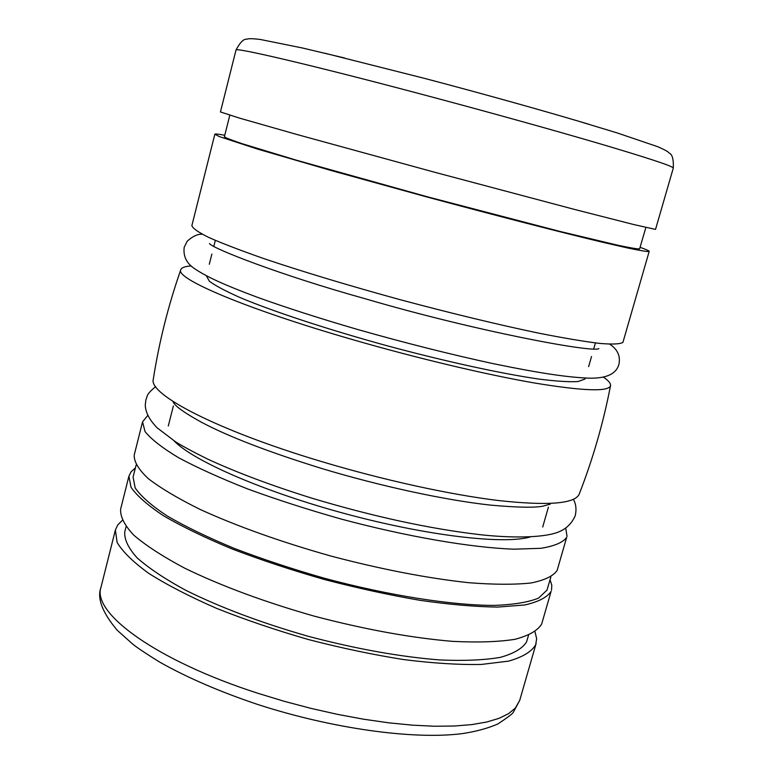 <?xml version="1.0" encoding="UTF-8"?>
<svg xmlns="http://www.w3.org/2000/svg" width="774" height="774" viewBox="0 0 774 774"><rect width="100%" height="100%" fill="white"/><g stroke="black" fill="none" stroke-linecap="round" stroke-linejoin="round"><path stroke-width="1.16" d="M603.449 377.151C608.509 380.614 610.86 383.43 610.531 385.597C608.828 391.944 583.47 391.073 534.447 382.985C485.869 374.577 416.78 358.188 352.557 339.602C246.093 308.952 174.721 278.417 180.816 269.652C181.619 267.611 185.073 266.362 191.188 265.917M180.816 269.652C168.268 305.507 159.096 342.04 153.3 379.241C148.308 394.314 217.213 430.334 320.155 461.14C382.569 479.938 450.216 494.741 498.911 500.584C548.176 505.915 574.927 503.768 579.194 494.151C592.894 459.088 603.343 422.904 610.531 385.597M324.906 53.232L424.984 78.503C473.001 91.139 530.751 107.083 576.495 120.589L589.12 124.343M535.008 631.816L536.663 638.734L535.666 644.858C531.496 651.756 522.469 657.174 508.605 661.122L481.341 664.45C458.934 664.885 433.053 663.26 403.68 659.574C372.904 654.698 341.131 648.012 308.362 639.518C275.892 630.162 245.358 619.8 216.749 608.432C190.046 596.783 167.484 585.163 149.063 573.573C133.438 562.301 122.795 551.92 117.126 542.439L115.374 530.026L117.793 524.898L122.234 520.447M126.075 526.697L124.759 531.922C124.188 539.43 128.31 548.069 137.114 557.841C148.705 568.126 164.794 578.884 185.402 590.117C220.135 607.406 261.225 622.838 308.681 636.421C356.495 648.989 400.235 656.836 439.903 659.951C464.042 660.977 484.127 660.125 500.178 657.397C513.578 653.682 522.363 648.554 526.514 642.004L528.545 635.29M206.368 275.786L209.386 281.252C215.511 285.799 226.037 291.363 240.966 297.951C274.238 311.825 327.924 329.511 386.323 345.552C444.847 361.352 501.455 373.687 539.149 379.115C556.38 381.263 569.335 382.075 578.014 381.553L584.912 379.067L585.367 378.051M673.293 168.074L673.274 167.91C671.764 165.829 646.919 157.664 598.747 143.422C550.943 129.384 482.695 110.44 418.202 93.344C309.842 64.59 233.835 46.895 235.993 50.078L220.445 111.94L239.36 118.074L296.636 134.405L434.349 172.167L573.873 209.261L633.751 224.547L655.53 229.404L673.293 168.074C673.68 159.289 672.306 154.297 669.181 153.088C668.436 151.781 664.508 149.614 657.378 146.586L617.304 132.964L576.495 120.589M128.91 476.174L120.628 509.128C120.125 516.626 124.527 525.333 133.854 535.231C146.093 545.689 163.072 556.68 184.793 568.222C221.422 586.024 264.698 602.037 314.641 616.259C364.931 629.446 410.801 637.805 452.239 641.336C477.403 642.604 498.272 641.936 514.855 639.334C528.642 635.725 537.582 630.646 541.655 624.096L551.107 591.355C547.179 597.354 538.375 601.901 524.704 604.978L497.663 607.087C475.352 606.787 449.52 604.542 420.147 600.343C389.322 595.051 357.453 588.124 324.529 579.542C291.885 570.206 261.128 560.037 232.268 549.027C205.303 537.843 182.47 526.804 163.769 515.929C147.853 505.412 136.94 495.853 131.019 487.252L128.91 476.174L131.145 471.724L135.392 467.931M550.053 579.813L551.814 585.231L551.504 590.194M214.843 134.221L191.875 225.621C192.61 228.311 198.357 232.306 209.125 237.618C222.854 243.646 241.324 250.728 264.553 258.845C303.456 271.926 348.6 285.529 399.984 299.635C451.542 313.422 497.866 324.606 538.975 333.207C563.772 338.093 584.002 341.498 599.676 343.414C612.437 344.478 620.197 344.13 622.935 342.379L649.144 251.54C646.841 251.695 639.488 250.466 627.075 247.854L601.514 241.991C559.979 232.065 495.466 215.462 427.606 197.167L331.175 170.532L257.316 149.005L219.284 136.572L214.843 134.221C215.046 133.747 217.968 134.028 223.609 135.063L224.76 135.276M640.146 247.351C646.271 249.528 649.299 250.882 649.241 251.434M142.561 421.84L134.212 455.093C133.931 461.691 138.594 469.508 148.192 478.555C160.702 488.191 177.962 498.456 199.973 509.36C237.028 526.281 280.652 541.839 330.866 556.042C381.398 569.345 427.354 578.236 468.744 582.706C493.841 584.651 514.594 584.747 531.003 582.986C544.606 580.248 553.323 576.059 557.145 570.399L566.674 537.369C563.008 542.458 554.426 546.105 540.949 548.302L514.13 549.182C471.279 547.692 406.998 536.701 340.86 518.967C308.023 509.65 277.053 499.685 247.941 489.052C220.706 478.322 197.593 467.883 178.601 457.724C162.414 447.991 151.22 439.274 145.038 431.573L142.561 421.84L147.766 415.474M565.746 528.245L567.032 536.372M229.81 115.21L224.383 136.737C225.486 137.772 231.416 140.094 242.165 143.703L296.452 160.208L427.18 196.741L560.26 231.503L617.991 245.261C630.026 247.806 637.225 249.025 639.595 248.928L645.874 227.469M136.118 465.048L133.089 477.045L135.16 487.91C140.965 496.347 151.665 505.712 167.252 516.006C185.567 526.668 207.925 537.475 234.319 548.427C262.56 559.205 292.659 569.171 324.625 578.313C389.041 595.593 451.977 605.403 494.305 605.413C513.713 604.668 528.458 602.23 538.549 598.118L547.005 590.098L550.875 576.959M174.024 440.803C192.784 460.714 263.499 491.683 345.446 513.762C427.383 535.898 504.077 544.712 530.306 536.933M100.988 587.302C96.876 598.254 102.332 612.621 117.367 630.404L132.915 644.268C137.733 648.109 146.75 654.107 159.957 662.263C187.269 677.647 219.69 691.666 257.21 704.311C331.669 728.537 413.297 739.944 462.359 733.607C475.942 731.546 487.726 728.353 497.721 724.029C507.841 717.372 513.065 713.405 513.394 712.138L519.741 700.296L515.31 708.104L508.586 713.657L499.066 718.33L486.769 722.007L471.792 724.599L454.261 726.031L434.388 726.235L412.426 725.161L388.722 722.819L363.625 719.21L337.57 714.373L311.003 708.384L284.406 701.35L258.235 693.388C156.512 660.754 91.758 613.066 100.988 587.302L115.374 530.026M235.993 50.078C240.075 42.289 243.771 38.671 247.08 39.193C248.415 38.448 252.866 38.545 260.432 39.493L302.353 47.978L344.614 58.002M519.741 700.296L536.111 643.542M588.627 366.634L591.529 356.504M593.735 348.813L595.419 342.93M542.709 527.026L548.398 507.164M549.124 504.648L549.443 503.497M209.28 264.282L211.873 254.066M213.837 246.306L215.336 240.385M168.287 426L173.366 405.973M174.005 403.428L174.305 402.277M550.314 504.097L543.048 506.138C534.66 507.841 517.158 507.502 490.552 505.112C445.427 500.207 380.682 486.304 321.181 468.328C268.443 451.958 228.62 436.642 201.724 422.381C174.682 407.559 174.479 403.447 173.26 402.354M155.661 386.623C145.464 395.117 147.853 395.727 145.88 399.839L145.26 405.121C145.541 412.426 149.517 420.011 157.19 427.858L175.282 441.615C181.793 445.766 192.397 451.503 207.103 458.837C236.331 472.363 271.316 485.501 312.057 498.233C373.329 516.568 429.125 528.69 479.435 534.602C503.613 537.369 535.792 538.52 554.261 533.441C564.333 530.645 571.328 524.724 575.237 515.687C576.63 509.534 576.03 504.087 573.428 499.346M598.883 348.6C593.764 353.079 475.739 331.214 366.073 298.996C280.507 275.254 211.882 248.212 209.493 243.539M202.237 234.241C197.68 233.961 192.678 236.273 187.24 241.178L184.193 247.264C183.07 256.194 186.534 263.324 194.584 268.665C206.639 276.811 223.821 284.745 257.287 297.245C285.993 307.597 319.362 318.317 357.375 329.414C404.841 342.892 450.091 354.298 493.135 363.635C542.1 373.726 567.671 377.209 588.414 378.147C605.945 378.679 616.094 374.152 618.871 364.544C620.671 356.263 617.662 349.48 609.835 344.217"/></g></svg>
